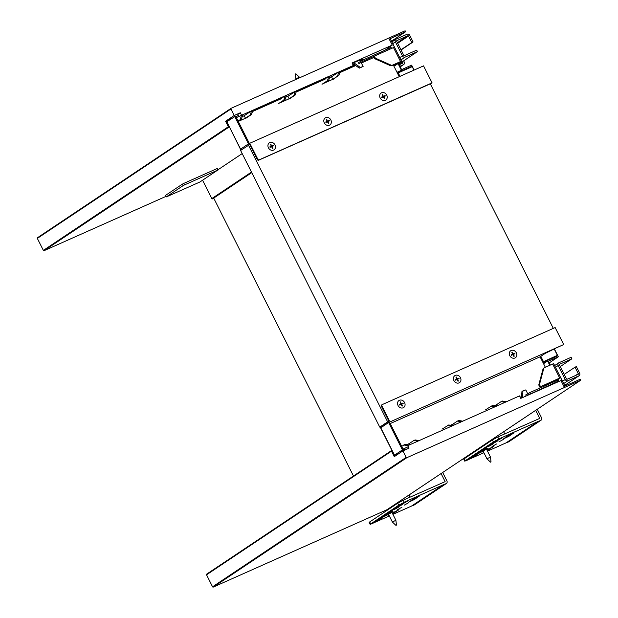 <?xml version="1.0" encoding="UTF-8"?>
<svg xmlns="http://www.w3.org/2000/svg" width="618" height="618" viewBox="0 0 618 618"><rect width="100%" height="100%" fill="white"/><g stroke="black" fill="none" stroke-linecap="round" stroke-linejoin="round"><path stroke-width="0.93" d="M399.916 66.257L403.454 64.681L400.217 66.844L403.701 64.542A2.24 1.9 -123.8 0 1 403.454 64.681M403.662 60.842L404.195 61.9A2.24 1.9 -123.8 0 1 403.701 64.542M402.465 61.645L402.89 62.488A0.564 0.479 -123.8 0 1 402.704 63.183L399.166 64.759M400.912 59.954L405.184 57.095L417.413 51.649L416.656 50.151L404.435 55.597A0.564 0.479 -123.8 0 1 403.747 55.296L396.71 41.313A0.564 0.479 -123.8 0 1 396.895 40.618L407.81 35.751A0.564 0.479 -123.8 0 1 408.498 36.06L411.766 42.549L413.071 41.97L409.811 35.473A2.24 1.9 -123.8 0 0 407.061 34.253L396.146 39.119A2.24 1.9 -123.8 0 0 395.404 41.893L402.434 55.875L399.761 57.667M405.184 57.095A2.24 1.9 -123.8 0 1 402.434 55.875M398.819 64.079L417.413 51.649M411.766 42.549L400.966 49.772M401.074 49.988L413.071 41.97M391.48 41.197L405.439 31.866A0.564 0.479 -123.8 0 0 404.875 30.9L231.124 108.297A0.564 0.479 -123.8 0 0 230.939 108.984L234.207 115.481L240.317 112.754L241.576 115.257L295.273 91.34L293.82 95.643L289.139 98.772L287.88 96.277L296.578 90.753L295.126 95.064L289.711 98.687M352.839 63.492L359.274 68.142L360.309 67.455L353.712 62.681L362.828 58.965L360.232 60.742M352.685 63.376L353.712 62.681M359.274 68.142L363.121 66.489L360.309 67.455M359.946 60.185L360.611 61.491M361.113 62.495L363.121 66.489M332.793 79.328L324.064 83.214L328.737 80.085L330.197 75.782L338.927 71.889L337.474 76.199L332.793 79.328L331.534 76.833L338.927 71.889L353.334 65.477L352.075 62.974L392.237 45.083L385.176 50.104L360.425 61.128M235.852 116.632L238.355 115.404L237.853 114.407L240.317 112.754M229.255 126.945L229.039 127.038A0.564 0.479 -123.8 0 1 228.351 126.736L225.585 121.244L234.207 115.481M225.585 121.244L226.026 121.051L229 126.443M231.82 118.409L226.026 121.051M353.712 64.117L352.847 64.504M237.93 115.69L235.844 116.617M329.541 77.721L331.534 76.833M289.139 98.772L280.402 102.665L285.083 99.537L286.536 95.226M285.887 97.165L287.88 96.277M337.474 76.199L333.365 79.235M340.232 71.309L338.78 75.612M293.82 95.643L295.126 95.064M296.362 91.402L326.42 78.007L330.197 75.782M322.009 84.295L327.432 80.672L328.884 76.362L296.578 90.753M327.432 80.672L328.737 80.085M252.708 110.846L282.766 97.459L285.23 95.805L283.778 100.116L285.083 99.537M278.355 103.739L283.778 100.116M393.218 44.728L394.469 47.223L393.496 47.586L400.526 61.568L401.545 61.221L390.244 38.741L389.224 39.096L405.377 31.897L391.472 41.19M340.016 71.951L350.869 67.123L353.334 65.477M393.233 64.983L393.318 65.153A1.12 0.587 66 0 0 394.269 65.848L395.574 65.261A1.12 0.587 -114 0 0 395.62 65.238L401.545 61.221M250.159 115.087L245.485 118.216L244.226 115.721L251.619 110.784L250.159 115.087L251.472 114.508L246.049 118.131M245.485 118.216L238.27 121.429M242.233 116.609L244.226 115.721M238.139 121.182L241.429 118.98L242.882 114.67M252.924 110.197L251.472 114.508M238.03 120.958L241.429 118.98M240.124 119.56L241.576 115.257M393.496 47.586L374.284 56.138L373.55 56.632L374.137 57.806A2.24 1.9 56.2 0 0 375.358 58.988L390.252 65.593A2.24 1.9 56.2 0 0 391.781 65.632L399.861 62.078L394.315 65.817A1.12 0.587 66 0 1 394.269 65.848M400.526 61.568L392.523 65.137A2.24 1.9 -123.8 0 1 390.993 65.099L376.099 58.494A2.24 1.9 -123.8 0 1 374.879 57.312L374.137 57.806M374.284 56.138L374.879 57.312M411.943 66.79L411.712 66.335L397.235 72.777M398.455 63.345L401.607 69.61L411.642 65.137L414.122 70.066M396.988 72.283L401.422 70.305L398.054 63.615M409.216 68.003L411.712 66.335M202.65 180.363L211.819 198.579A0.564 0.479 56.2 0 0 212.561 198.849L251.765 172.646M218.03 169.734L242.186 153.588M231.008 108.374L37.52 237.706A0.564 0.479 56.2 0 0 37.335 238.401L43.368 250.383A0.564 0.479 56.2 0 0 44.056 250.692L165.941 196.4M249.765 144.527L257.327 159.575A1.12 0.95 56.2 0 0 258.703 160.186L430.306 83.839M258.703 160.186L259.197 159.853A1.12 0.95 -123.8 0 1 257.822 159.243L250.22 144.125A1.12 0.95 -123.8 0 1 248.475 143.847L240.464 149.232A1.12 1.12 0 0 0 241.491 149.85M241.568 149.795A1.12 0.95 -123.8 0 1 240.595 149.116L226.829 121.746L235.582 116.091L249.348 143.461L423.531 65.871L432.075 82.851L430.383 83.978M358.734 63.685L361.213 62.426L360.711 61.429L362.573 60.178L391.094 47.478L391.58 48.436M393.62 65.593L399.213 76.702M248.482 145.176L387.64 421.855L379.753 427.123L240.603 150.444L249.355 144.79A1.12 0.95 56.2 0 0 249.479 144.72L249.973 144.388M259.197 159.853L432.075 82.851M234.709 116.478L248.475 143.847M360.711 61.429L358.231 62.688M362.573 60.178L363.075 61.182L361.213 62.426M352.94 64.697L353.967 64.303M355.049 65.083L352.407 66.087M226.829 121.746L240.464 149.232M374.075 56.284L363.075 61.182M241.553 115.311L236.354 117.629M252.468 111.549L281.399 98.664M296.122 92.105L325.053 79.22M339.776 72.654L355.705 65.562M361.383 63.036L373.952 57.435M183.098 185.647L184.465 184.929L183.708 183.43L182.349 184.149L183.098 185.647L166.35 196.841L165.593 195.342L166.35 196.841M183.708 183.43L216.887 168.652L217.644 170.151L184.465 184.929M217.273 168.59L216.887 168.652M165.593 195.342L182.349 184.149M217.644 170.151L199.908 182.001L166.219 196.957M508.174 435.613L503.361 438.919L508.985 436.246L513.805 432.94L508.174 435.613M487.247 450.638L493.604 446.435L486.86 449.865M483.57 452.059L483.16 452.422L483.693 452.306M464.767 461.183L463.763 459.182L464.28 458.726L465.284 460.719L464.767 461.183L483.909 452.739M487.502 451.14L506.042 442.882L538.062 421.476L499.645 438.587L493.365 441.947L492.361 439.954L498.556 436.632L539.73 418.409L535.667 410.337M467.625 459.993L499.645 438.587M501.801 438.123L497.312 440.626L501.801 438.123M492.932 444.056L488.444 446.551L492.932 444.056M483.083 451.086L477.119 454.13L483.114 451.148M477.166 454.593L472.685 457.088L477.166 454.593M486.737 448.761L487.563 448.143L486.034 448.66L482.542 450.87M497.366 441.09L492.878 443.593L497.366 441.09M496.509 443.994L492.028 446.497L496.509 443.994M503.407 439.39L498.927 441.885L503.407 439.39M537.266 409.27L541.476 417.637A2.24 1.9 -123.8 0 1 540.735 420.41L538.062 421.476M464.28 458.726L492.361 439.954M465.284 460.719L493.365 441.947M466.806 460.48L498.826 439.081L497.814 437.073M506.042 442.882L538.989 421.19M506.969 442.588L508.714 441.816A2.24 1.9 56.2 0 0 508.954 441.685L540.974 420.279M503.647 431.743L504.728 433.882M413.596 498.842L408.776 502.148L414.4 499.468L419.22 496.161L413.596 498.842M392.662 513.867L399.019 509.665L392.275 513.087M388.985 515.288L388.575 515.651L389.108 515.536M370.182 524.404L369.178 522.403L369.695 521.947L370.7 523.948L370.182 524.404L389.325 515.96M392.917 514.361L411.457 506.103L443.477 484.697L405.06 501.816L398.78 505.176L397.776 503.176L403.971 499.854L445.145 481.638L441.082 473.558M373.04 523.214L405.06 501.816M407.216 501.352L402.727 503.848L407.216 501.352M398.347 507.278L393.859 509.78L398.347 507.278M388.498 514.307L382.534 517.351L388.529 514.377M382.581 517.814L378.1 520.317L382.581 517.814M392.152 511.99L392.978 511.364L391.449 511.889L387.957 514.091M402.781 504.311L398.293 506.814L402.781 504.311M401.924 507.224L397.444 509.719L401.924 507.224M408.822 502.612L404.342 505.107L408.822 502.612M442.681 472.492L446.891 480.858A2.24 1.9 -123.8 0 1 446.15 483.631L443.477 484.697M369.695 521.947L397.776 503.176M370.7 523.948L398.78 505.176M372.221 523.709L404.242 502.303L403.23 500.294M411.457 506.103L444.404 484.412M412.384 505.818L414.13 505.037A2.24 1.9 56.2 0 0 414.369 504.906L446.389 483.5M409.062 494.964L410.143 497.104M566.327 384.265L566.806 385.215M565.501 385.802L565.13 385.068M562.527 381.291L565.2 379.498L558.17 365.516A2.24 1.9 56.2 0 1 558.911 362.743L571.132 357.297L571.889 358.795L559.661 364.241A0.564 0.479 56.2 0 0 559.475 364.937L566.513 378.919A0.564 0.479 56.2 0 0 567.2 379.22L578.116 374.361A0.564 0.479 56.2 0 0 578.301 373.666L575.034 367.177L576.347 366.59L579.607 373.087A2.24 1.9 56.2 0 1 579.112 375.729L564.605 385.423M565.2 379.498A2.24 1.9 56.2 0 0 567.95 380.719L563.678 383.577M564.589 385.4L578.865 375.86L567.95 380.719M560.287 366.551L571.889 358.795M575.034 367.177L564.234 374.392M388.907 421.19L381.414 406.289A1.12 0.95 -123.8 0 1 381.785 404.898M402.395 449.889L403.268 449.502L389.51 422.133L563.693 344.55L555.149 327.563L382.279 404.574A1.12 0.95 56.2 0 0 381.909 405.956L389.51 421.074A1.12 0.95 56.2 0 0 388.637 422.527L380.626 427.911A1.12 1.12 0 0 1 381.005 426.474A1.12 0.95 56.2 0 0 380.75 427.795L394.516 455.157L402.395 449.889L388.637 422.527M545.346 367.27L540.093 356.818L547.486 351.874L563.693 344.55M528.398 394.84L558.788 380.889L558.286 379.892L529.765 392.592L527.896 393.844L528.398 394.84L527.007 395.605M558.788 380.889L556.254 382.581L547.092 386.667M381.121 426.405A1.12 0.95 56.2 0 0 381.005 426.474L388.884 421.206M525.416 395.103L527.896 393.844M530.267 393.596L529.765 392.592M521.553 396.571L520.132 397.111M520.634 398.108L521.453 397.799M403.268 449.502L400.317 451.48L406.096 448.907M394.516 455.157L400.008 452.824M408.282 446.706L403.036 449.047M540.093 356.818L390.228 423.569M387.115 509.626A0.564 0.479 -123.8 0 1 386.999 509.703L580.603 380.294L406.853 457.691L213.249 587.1A0.564 0.479 -123.8 0 1 212.561 586.799L206.536 574.81A0.564 0.479 -123.8 0 1 206.721 574.114L391.588 450.545M386.999 509.703L213.249 587.1M521.43 398.092L521.94 391.565L522.975 390.877L522.442 397.644M527.795 393.905L525.787 389.912L522.975 390.877M485.686 409.719L492.415 405.508L496.378 406.196L519.514 395.891L520.773 398.386L561.909 380.14L560.65 377.637L539.73 387.053L539.143 385.879A2.24 1.9 -123.8 0 1 538.942 384.241L542.959 369.216A2.24 1.9 -123.8 0 1 543.655 368.212L544.396 367.718A2.24 1.9 56.2 0 0 543.693 368.722L539.684 383.747A2.24 1.9 56.2 0 0 539.877 385.385L539.143 385.879M391.92 450.368L391.704 450.468A0.564 0.479 56.2 0 0 391.518 451.163L394.276 456.656L402.897 450.893L409.016 448.166L407.756 445.671L461.453 421.754L457.49 421.067L452.809 424.195L453.388 425.346M505.107 402.31L501.144 401.623L496.463 404.751L497.042 405.902M496.463 404.751L494.099 405.802M452.809 424.195L450.445 425.246M442.024 429.162L448.753 424.96L452.724 425.64M506.42 401.723L502.449 401.036L501.144 401.623M461.453 421.754L462.758 421.167L458.795 420.487L457.49 421.067M491.101 406.096L495.064 406.783L496.378 406.196M447.447 425.539L451.41 426.227M462.758 421.167L495.064 406.783M212.561 586.799L406.165 457.382L402.897 450.893M406.165 457.382A0.564 0.479 56.2 0 0 406.853 457.691M580.603 380.294A0.564 0.479 56.2 0 0 580.101 379.297L563.948 386.489L560.935 380.495M544.087 385.107L544.427 385.779L546.397 384.458L546.698 385.053M555.86 380.974L554.941 381.267L554.686 380.765L546.397 384.458M555.814 380.873L560.65 377.637M417.799 441.198L413.828 440.51L409.155 443.639L409.734 444.79M409.155 443.639L406.791 444.697M401.7 446.381L405.099 444.404L409.07 445.091M419.104 440.619L415.141 439.931L413.828 440.51M406.327 449.363L406.049 448.815L403.029 450.831M403.793 444.983L407.756 445.671M540.472 386.559L539.877 385.385M559.676 378L552.646 364.017L544.636 367.586A2.24 1.9 56.2 0 0 544.396 367.718M552.646 364.017L553.658 363.67L564.922 386.057M539.73 387.053L558.502 378.687L554.941 381.267M394.678 456.385L392.167 450.87M550.221 365.099L548.297 361.275L558.332 356.802L554.454 349.093M557.142 355.497L557.397 355.999L542.921 362.442M543.176 362.944L547.61 360.966L549.781 365.292M549.139 362.951L558.332 356.802M543.546 363.685L547.61 360.966M397.529 73.364L398.239 72.893L399.985 76.362M413.952 70.135L412.206 66.667L398.239 72.893M554.408 357.328L557.39 355.335L554.307 349.193M542.712 362.032L557.39 355.335M213.704 198.092L353.481 476.007M540.804 356.347L543.423 361.553M388.452 421.491L387.64 421.855M430.267 83.762L553.303 328.39M545.084 353.481L555.906 348.127M379.753 427.123L380.781 426.667M269.811 142.58A4.202 3.569 56.2 0 0 269.363 142.835A4.202 3.569 56.2 0 0 268.73 148.312A4.202 3.569 56.2 0 0 274.037 149.826A4.202 3.569 56.2 0 0 274.825 144.604A4.202 3.569 56.2 0 0 269.811 142.58M269.85 146.899L271.356 146.18L270.475 144.427L270.908 144.233L271.541 146.149L273.071 145.469L273.303 145.918M272.654 148.351L272.044 146.481L272.917 148.227L272.484 148.428L271.603 146.675L270.074 147.354L269.827 146.86L271.356 146.18M271.789 145.979L273.071 145.469M273.318 145.3L273.565 145.802L272.044 146.481M270.499 144.473L271.541 146.149M325.694 117.69A4.202 3.569 56.2 0 0 325.238 117.945A4.202 3.569 56.2 0 0 324.604 123.422A4.202 3.569 56.2 0 0 329.912 124.936A4.202 3.569 56.2 0 0 330.707 119.714A4.202 3.569 56.2 0 0 325.694 117.69M325.725 122.009L327.231 121.29L326.35 119.537L326.791 119.344L327.424 121.259L328.946 120.58L329.178 121.028M328.529 123.461L327.919 121.591L328.799 123.337L328.359 123.53L327.486 121.785L325.956 122.464L325.701 121.97L327.231 121.29M327.671 121.089L328.946 120.58M329.193 120.41L329.448 120.912L327.919 121.591M326.374 119.583L327.424 121.259M295.319 74.013L295.883 78.88L299.39 77.126L295.813 73.758M403.191 407.78A4.202 3.569 -123.8 0 1 398.177 405.756A4.202 3.569 -123.8 0 1 398.973 400.534A4.202 3.569 -123.8 0 1 404.272 402.048A4.202 3.569 -123.8 0 1 403.647 407.525A4.202 3.569 -123.8 0 1 403.191 407.78M401.654 404.18L403.175 403.5L402.928 403.006L401.152 403.848L400.518 401.932L400.085 402.133L400.966 403.878L399.437 404.558L399.684 405.06L401.213 404.381L402.094 406.126L402.527 405.933L401.654 404.18L402.264 406.049M400.966 403.878L399.46 404.605M402.928 403.006L401.399 403.685M402.913 403.624L402.681 403.168M401.152 403.848L400.109 402.171M392.376 522.032L395.883 520.263L391.928 512.392L388.421 514.161L392.376 522.025L395.953 525.385M391.951 512.438L388.444 514.199M486.961 458.803L490.468 457.042L486.513 449.17L483.006 450.931L486.961 458.803L490.537 462.164M486.536 449.216L483.029 450.978M459.066 382.882A4.202 3.569 -123.8 0 1 454.052 380.866A4.202 3.569 -123.8 0 1 454.848 375.644A4.202 3.569 -123.8 0 1 460.155 377.158A4.202 3.569 -123.8 0 1 459.522 382.635A4.202 3.569 -123.8 0 1 459.066 382.882M457.529 379.29L459.058 378.61L458.803 378.116L457.034 378.958L456.401 377.042L455.96 377.243L456.841 378.988L455.311 379.668L455.566 380.17L457.096 379.491L457.969 381.236L458.409 381.043L457.529 379.29L458.139 381.159M456.841 378.988L455.335 379.715M458.803 378.116L457.281 378.795M458.788 378.734L458.556 378.278M457.034 378.958L455.984 377.281M381.569 92.8A4.202 3.569 56.2 0 0 381.121 93.055A4.202 3.569 56.2 0 0 380.487 98.532A4.202 3.569 56.2 0 0 385.794 100.046A4.202 3.569 56.2 0 0 386.582 94.824A4.202 3.569 56.2 0 0 381.569 92.8M381.607 97.119L383.114 96.393L382.233 94.647L382.666 94.454L383.299 96.369L384.829 95.682L385.06 96.138M384.411 98.571L383.801 96.702L384.674 98.447L384.241 98.641L383.361 96.895L381.831 97.574L381.584 97.08L383.114 96.393M383.546 96.199L384.829 95.682M385.076 95.52L385.323 96.022L383.801 96.702M382.256 94.693L383.299 96.369M514.948 357.992A4.202 3.569 -123.8 0 1 509.935 355.976A4.202 3.569 -123.8 0 1 510.731 350.754A4.202 3.569 -123.8 0 1 516.03 352.268A4.202 3.569 -123.8 0 1 515.404 357.745A4.202 3.569 -123.8 0 1 514.948 357.992M513.411 354.4L514.933 353.72L514.686 353.226L512.909 354.068L512.276 352.152L511.843 352.353L512.724 354.099L511.194 354.778L511.441 355.28L512.971 354.593L513.852 356.347L514.284 356.153L513.411 354.4L514.021 356.269M512.724 354.099L511.217 354.825M514.686 353.226L513.156 353.905M514.67 353.844L514.439 353.388M512.909 354.068L511.866 352.391M400.147 64.318L402.89 62.488M392.724 43.685L395.404 41.893M408.498 36.06L397.698 43.275M397.413 42.704L407.81 35.751M389.224 39.096L392.237 45.083M375.358 58.988L376.099 58.494M390.993 65.099L390.252 65.593M391.781 65.632L392.523 65.137M395.62 65.238L394.315 65.817M251.48 172.067L211.819 198.579M44.056 250.692L229.039 127.038M228.351 126.736L43.368 250.383M37.335 238.401L230.939 108.984M257.822 159.243L257.327 159.575M508.985 436.246L508.544 435.381M488.784 449.742L488.351 448.884M508.714 441.816L540.735 420.41M414.4 499.468L413.96 498.602M394.199 512.971L393.766 512.106M414.13 505.037L446.15 483.631M558.17 365.516L555.489 367.308M578.301 373.666L575.559 375.497M381.909 405.956L381.414 406.289M538.942 384.241L539.684 383.747M543.693 368.722L542.959 369.216M391.518 451.163L206.536 574.81M391.858 41.954L395.906 39.251M37.466 237.737L231.062 108.328M217.397 168.475L218.154 169.973M558.672 362.874L554.624 365.578M381.661 404.968L382.156 404.635M394.384 455.273L380.626 427.911M391.642 450.499L206.659 574.145M580.665 380.263L387.061 509.672M299.707 77.744L299.39 77.126M296.115 79.343L295.883 78.888M396.447 525.138L395.883 520.271M491.032 461.909L490.468 457.042"/></g></svg>
